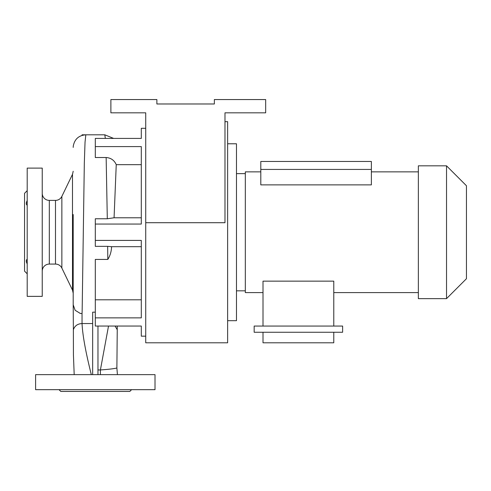 <?xml version="1.0" encoding="UTF-8"?>
<svg xmlns="http://www.w3.org/2000/svg" width="491" height="491" viewBox="0 0 491 491"><rect width="100%" height="100%" fill="white"/><g stroke="black" fill="none" stroke-linecap="round" stroke-linejoin="round"><path stroke-width="0.74" d="M27.201 259.15C26.041 260.04 26.041 261.623 27.201 263.913M26.557 262.397L26.379 261.678M26.318 261.003L26.379 260.408M145.729 336.163L141.304 336.163L141.304 326.049L95.309 326.049L95.309 259.426L107.811 259.426L107.658 246.353L95.309 246.353L95.309 224.049L141.304 224.049L141.304 146.594L95.309 146.594L95.309 138.413L141.304 138.413L141.304 128.304L145.729 128.304M95.309 240.412L141.304 240.412L141.304 317.867L95.309 317.867M55.489 200.389A7.077 7.077 0 0 0 61.86 196.388L61.86 268.074A7.077 7.077 0 0 0 55.489 264.072L55.489 200.389L49.315 200.389A7.077 7.077 0 0 1 42.238 193.313M55.489 264.072L49.315 264.072A7.077 7.077 0 0 0 42.238 271.149M42.238 296.361L42.238 168.106L27.201 168.106L27.201 296.361L42.238 296.361M61.86 268.074L72.496 290.12L72.496 174.342L73.196 171.267M61.86 196.388L72.496 174.342M155.015 374.639L35.604 374.639L35.604 389.676L155.015 389.676L155.015 374.639M131.576 389.676L129.808 391.444L60.816 391.444L59.043 389.676M27.201 273.806L24.55 271.149L24.55 193.313L27.201 190.661M27.201 200.549C26.041 202.832 26.041 204.422 27.201 205.318M145.729 222.711L224.982 222.711L224.982 112.826L265.668 112.826L265.668 99.556L214.364 99.556L214.364 103.982L156.875 103.982L156.875 99.556L110.88 99.556L110.88 112.826L145.729 112.826L145.729 342.798L227.634 342.798L227.634 121.67L224.982 121.67M114.072 217.777L107.302 218.765L106.148 157.519C110.935 157.881 114.299 160.262 116.244 164.669L114.072 217.777L141.304 217.777M116.244 164.669L141.304 164.669M105.344 138.413L104.792 134.81L82.04 134.81M117.226 326.049L117.245 329.749L115.084 326.049M100.403 374.639L100.403 369.944C108.75 369.361 114.243 368.704 116.883 367.98L117.245 329.749M116.883 367.98L117.423 374.639M95.309 312.172L92.658 312.172L92.658 374.639M79.99 313.368L82.046 313.608L82.15 311.245L84.323 163.018L85.035 142.23L85.827 134.81C78.812 135.363 74.626 139.106 73.269 146.054L73.196 147.41M106.148 157.519L95.309 157.519L95.309 146.594M95.309 224.049L95.309 218.765L107.302 218.765M97.967 369.944L100.403 369.944L108.511 326.049M91.32 374.639C85.692 352.256 82.598 335.23 82.04 323.551L82.04 313.608M107.658 246.353L111.592 246.691C111.396 251.515 110.137 255.756 107.811 259.426M80.279 313.43L75.123 310.269L73.196 304.764L73.374 329.749C74.718 325.834 77.609 323.772 82.04 323.551L92.658 323.551M73.196 214.542L73.196 304.764M74.19 374.639L73.423 354.754L73.374 329.749M97.967 326.049L97.967 374.639M111.592 246.691L141.304 246.691M95.309 299.798L141.304 299.798M227.634 143.783L236.478 143.783L236.478 320.684L227.634 320.684M245.322 290.832L236.478 290.832M245.322 173.636L236.478 173.636M446.528 298.638L418.357 298.638L418.357 165.829L446.528 165.829L466.45 185.751L466.45 278.716L446.528 298.638L446.528 165.829M418.357 292.599L333.776 292.599M263.01 292.599L245.322 292.599L245.322 171.862L260.801 171.862M418.357 171.862L371.368 171.862M263.01 326.067L263.01 281.147L333.776 281.147L333.776 326.067M260.801 184.88L371.368 184.88L371.368 169.432L260.801 169.432L260.801 184.88M333.776 332.254L333.776 342.798L263.01 342.798L263.01 332.254M254.166 332.254L342.62 332.254L342.62 326.067L254.166 326.067L254.166 332.254M371.368 169.432L371.368 161.471L260.801 161.471L260.801 169.432M49.315 200.389L49.315 264.072M113.636 138.413L104.804 134.81M72.496 290.12L73.196 293.195"/></g></svg>
